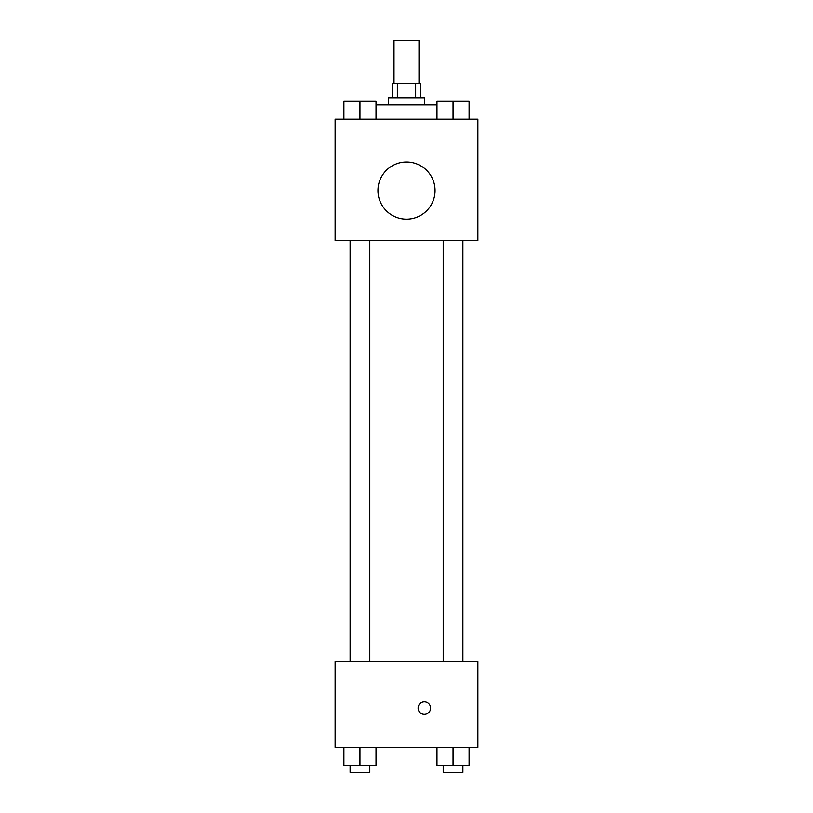 <?xml version="1.0" encoding="UTF-8"?>
<svg xmlns="http://www.w3.org/2000/svg" width="813" height="813" viewBox="0 0 813 813"><rect width="100%" height="100%" fill="white"/><g stroke="black" fill="none" stroke-linecap="round" stroke-linejoin="round"><path stroke-width="1.22" d="M418.99 83.485L418.99 40.65L394.01 40.65L394.01 83.485M397.344 97.763L397.344 83.485L392.222 83.485L392.222 97.763M397.344 83.485L420.778 83.485L420.778 97.763M415.656 97.763L415.656 83.485M388.655 104.897L388.655 97.763L424.345 97.763L424.345 104.897M436.977 104.897L376.023 104.897M335.119 119.176L477.881 119.176L477.881 240.526L335.119 240.526L335.119 119.176M406.5 219.114A28.557 28.557 0 0 1 381.775 176.279A28.557 28.557 0 0 1 431.225 176.279A28.557 28.557 0 0 1 406.5 219.114M335.119 661.701L477.881 661.701L477.881 747.36L335.119 747.36L335.119 661.701M424.345 714.353A6.25 6.25 0 0 1 418.939 704.983A6.25 6.25 0 0 1 429.752 704.983A6.25 6.25 0 0 1 424.345 714.353M436.977 747.36L436.977 765.216L469.101 765.216L469.101 747.36L469.101 765.216M453.044 765.216L453.044 747.36M462.892 765.216L462.892 772.35L443.197 772.35L443.197 765.216M343.899 747.36L343.899 765.216L376.023 765.216L376.023 747.36L376.023 765.216M359.956 765.216L359.956 747.36M369.803 765.216L369.803 772.35L350.108 772.35L350.108 765.216M436.977 119.176L436.977 101.33L469.101 101.33L469.101 119.176L469.101 101.33M453.044 119.176L453.044 101.33M462.892 101.33L443.197 101.33M343.899 119.176L343.899 101.33L376.023 101.33L376.023 119.176L376.023 101.33M359.956 119.176L359.956 101.33M369.803 101.33L350.108 101.33M443.197 240.526L443.197 661.701M462.892 240.526L462.892 661.701M369.803 661.701L369.803 240.526M350.108 661.701L350.108 240.526"/></g></svg>
